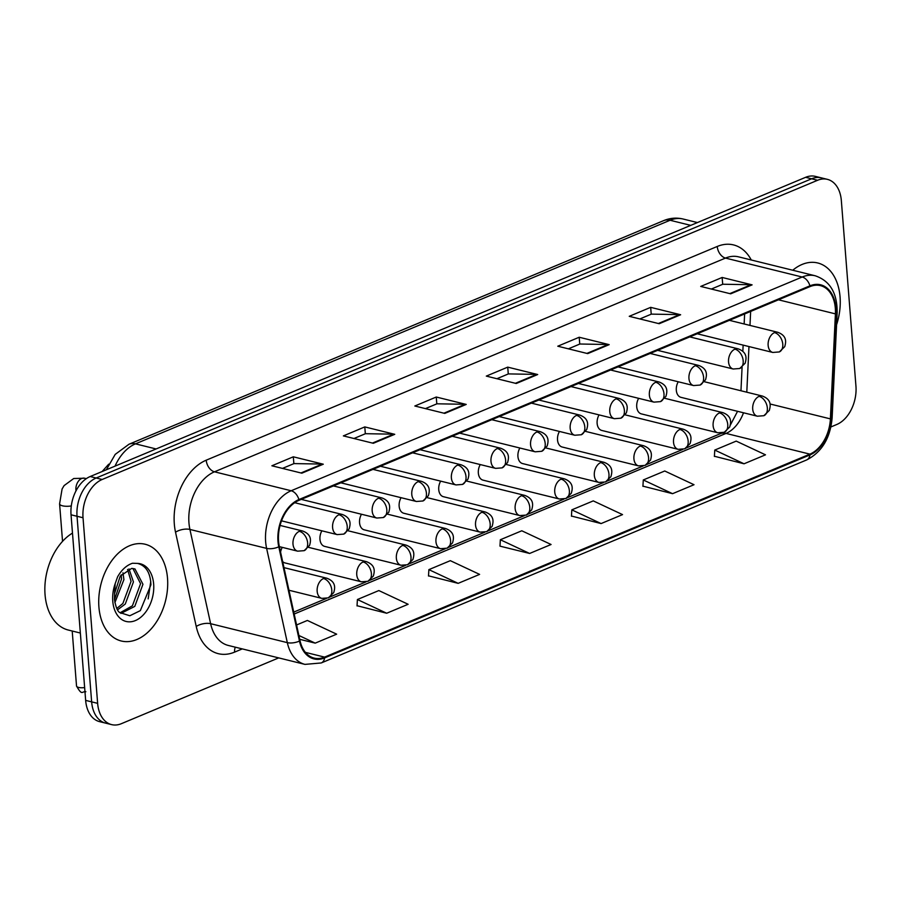 <?xml version="1.0" encoding="UTF-8"?>
<svg xmlns="http://www.w3.org/2000/svg" width="901" height="901" viewBox="0 0 901 901"><rect width="100%" height="100%" fill="white"/><g stroke="black" fill="none" stroke-linecap="round" stroke-linejoin="round"><path stroke-width="1.35" d="M282.655 561.56A10.384 6.949 103.9 0 0 285.02 562.934L361.414 581.809A10.384 6.949 103.9 0 1 356.751 574.714A10.384 6.949 103.9 0 1 363.137 561.954A10.384 6.915 67.3 0 1 371.392 573.577A10.384 6.915 -112.7 0 1 367.912 581.303L361.414 581.809M321.882 530.813A10.384 6.949 103.9 0 0 319.956 539.282A10.384 6.949 103.9 0 0 324.619 546.378L401.013 565.242A10.384 6.949 103.9 0 1 396.35 558.158A10.384 6.949 103.9 0 1 402.724 545.398A10.384 6.915 67.3 0 1 410.991 557.021A10.384 6.915 -112.7 0 1 407.5 564.747L401.013 565.242M361.47 514.246A10.384 6.949 103.9 0 0 359.555 522.726A10.384 6.949 103.9 0 0 364.207 529.822L440.6 548.686A10.384 6.949 103.9 0 1 435.949 541.591A10.384 6.949 103.9 0 1 442.323 528.842A10.384 6.915 67.3 0 1 450.579 540.454A10.384 6.915 -112.7 0 1 447.099 548.18L440.6 548.686M401.069 497.69A10.384 6.949 103.9 0 0 399.143 506.171A10.384 6.949 103.9 0 0 403.806 513.255L480.199 532.131A10.384 6.949 103.9 0 1 475.537 525.035A10.384 6.949 103.9 0 1 481.922 512.275A10.384 6.915 67.3 0 1 490.178 523.898A10.384 6.915 -112.7 0 1 486.698 531.624L480.199 532.131M440.668 481.123A10.384 6.949 103.9 0 0 438.742 489.603A10.384 6.949 103.9 0 0 443.405 496.699L519.798 515.563A10.384 6.949 103.9 0 1 515.135 508.479A10.384 6.949 103.9 0 1 521.51 495.719A10.384 6.915 67.3 0 1 529.777 507.342A10.384 6.915 -112.7 0 1 526.285 515.068L519.798 515.563M480.256 464.567A10.384 6.949 103.9 0 0 478.341 473.048A10.384 6.949 103.9 0 0 482.992 480.132L559.386 499.008A10.384 6.949 103.9 0 1 554.734 491.912A10.384 6.949 103.9 0 1 561.109 479.163A10.384 6.915 67.3 0 1 569.364 490.775A10.384 6.915 -112.7 0 1 565.884 498.501L559.386 499.008M519.854 448.011A10.384 6.949 103.9 0 0 517.929 456.492A10.384 6.949 103.9 0 0 522.591 463.576L598.985 482.44A10.384 6.949 103.9 0 1 594.322 475.356A10.384 6.949 103.9 0 1 600.708 462.596A10.384 6.915 67.3 0 1 608.963 474.219A10.384 6.915 -112.7 0 1 605.483 481.945L598.985 482.44M559.453 431.444A10.384 6.949 103.9 0 0 557.528 439.925A10.384 6.949 103.9 0 0 562.19 447.02L638.584 465.885A10.384 6.949 103.9 0 1 633.921 458.8A10.384 6.949 103.9 0 1 640.296 446.04A10.384 6.915 67.3 0 1 648.562 457.663A10.384 6.915 -112.7 0 1 645.071 465.389L638.584 465.885M599.052 414.888A10.384 6.949 103.9 0 0 597.126 423.369A10.384 6.949 103.9 0 0 601.778 430.453L678.171 449.329A10.384 6.949 103.9 0 1 673.52 442.233A10.384 6.949 103.9 0 1 679.895 429.484A10.384 6.915 67.3 0 1 688.15 441.096A10.384 6.915 -112.7 0 1 684.67 448.822L678.171 449.329M638.64 398.332A10.384 6.949 103.9 0 0 636.725 406.813A10.384 6.949 103.9 0 0 641.377 413.897L717.77 432.762A10.384 6.949 103.9 0 1 713.119 425.677A10.384 6.949 103.9 0 1 719.494 412.917A10.384 6.915 67.3 0 1 727.749 424.54A10.384 6.915 -112.7 0 1 724.269 432.266L717.77 432.762M678.239 381.765A10.384 6.949 103.9 0 0 676.313 390.246A10.384 6.949 103.9 0 0 680.976 397.341L757.369 416.206A10.384 6.949 103.9 0 1 752.707 409.122A10.384 6.949 103.9 0 1 759.092 396.361A10.384 6.915 67.3 0 1 767.348 407.973A10.384 6.915 -112.7 0 1 763.857 415.71L757.369 416.206M282.283 547.369A10.384 6.949 103.9 0 0 280.571 552.088M98.907 606.97A49.825 33.337 103.9 0 0 121.263 640.994A49.825 33.337 103.9 0 0 167.518 578.273A49.825 33.337 103.9 0 0 145.162 544.249A49.825 33.337 103.9 0 0 98.907 606.97A49.825 33.337 103.9 0 0 121.263 640.994A49.825 33.337 103.9 0 0 167.518 578.273A49.825 33.337 103.9 0 0 145.162 544.249A49.825 33.337 103.9 0 0 98.907 606.97M836.578 324.732A49.825 33.337 103.9 0 0 840.07 296.992A49.825 33.337 103.9 0 0 817.714 262.968A49.825 33.337 103.9 0 0 792.756 270.232A49.825 33.337 103.9 0 1 817.714 262.968A49.825 33.337 103.9 0 1 840.07 296.992A49.825 33.337 103.9 0 1 836.578 324.732M278.555 541.163A33.224 22.232 -76.1 0 1 298.963 500.337L809.988 286.619A33.224 22.232 -76.1 0 1 820.417 285.617A33.224 22.232 -76.1 0 1 835.407 313.875L830.395 418.886A33.224 22.232 -76.1 0 1 809.898 454.138L324.585 657.111A33.224 22.232 -76.1 0 1 314.156 658.102A33.224 22.232 -76.1 0 1 300.033 640.701L279.333 546.445A33.224 22.232 -76.1 0 1 278.555 541.163M277.981 541.4A34.047 22.784 103.9 0 0 278.781 546.817L299.47 641.073A34.047 22.784 103.9 0 0 324.642 657.888L809.965 454.915A34.047 22.784 103.9 0 0 830.959 418.785L835.982 313.785A34.047 22.784 103.9 0 0 809.931 285.831L298.907 499.559A34.047 22.784 103.9 0 0 277.981 541.4M111.611 724.618L99.628 721.656A31.141 20.836 103.9 0 1 85.651 700.392L71.044 514.798A31.141 20.836 103.9 0 1 90.179 476.528L805.618 177.317A31.141 20.836 103.9 0 1 815.382 176.382L821.374 177.869A31.141 20.836 103.9 0 0 811.61 178.792L96.17 478.014A31.141 20.836 103.9 0 0 77.035 516.284L91.643 701.868A31.141 20.836 103.9 0 0 105.62 723.131A31.141 20.836 103.9 0 1 91.643 701.868L77.035 516.284A31.141 20.836 103.9 0 1 96.17 478.014L811.61 178.792A31.141 20.836 103.9 0 1 821.374 177.869L827.366 179.344A31.141 20.836 103.9 0 0 817.601 180.279L102.162 479.49A31.141 20.836 103.9 0 0 83.027 517.76L97.635 703.343A31.141 20.836 103.9 0 0 111.611 724.618A31.141 20.836 103.9 0 0 121.376 723.683L278.691 657.899M711.317 289.052L722.839 284.232L751.085 284.727A8.3 5.53 67.3 0 1 752.11 284.862L722.152 277.463L700.719 286.428L730.677 293.827L752.11 284.862M722.692 284.299L722.152 277.463M639.845 318.943L651.367 314.122L679.613 314.618A8.3 5.53 67.3 0 1 680.638 314.753L650.68 307.354L629.247 316.319L659.205 323.718L680.638 314.753M651.22 314.19L650.68 307.354M568.373 348.833L579.895 344.013L608.141 344.509A8.3 5.53 67.3 0 1 609.166 344.644L579.208 337.244L557.775 346.209L587.734 353.609L609.166 344.644M579.748 344.081L579.208 337.244M282.486 468.396L294.008 463.587L322.254 464.071A8.3 5.53 67.3 0 1 323.279 464.206L293.321 456.807L271.877 465.783L301.835 473.183L323.279 464.206M293.861 463.643L293.321 456.807M353.958 438.505L365.479 433.696L393.726 434.181A8.3 5.53 67.3 0 1 394.751 434.316L364.792 426.916L343.36 435.893L373.318 443.292L394.751 434.316M365.333 433.753L364.792 426.916M425.43 408.615L436.951 403.806L465.198 404.29A8.3 5.53 67.3 0 1 466.222 404.425L436.264 397.026L414.832 406.002L444.79 413.401L466.222 404.425M436.805 403.862L436.264 397.026M496.901 378.724L508.423 373.904L536.669 374.399A8.3 5.53 67.3 0 1 537.694 374.534L507.736 367.135L486.303 376.1L516.262 383.499L537.694 374.534M508.277 373.971L507.736 367.135M830.947 426.928L836.815 424.472A31.141 20.836 103.9 0 0 855.95 386.202L841.343 200.608A31.141 20.836 103.9 0 0 827.366 179.344M642.931 486.157L672.574 493.68L694.018 484.715L664.735 470.998L643.291 479.963L642.92 486.36M714.403 456.255L744.046 463.79L765.49 454.825L736.207 441.107L714.763 450.072L714.392 456.458M428.516 575.829L458.159 583.352L479.602 574.387L450.32 560.67L428.876 569.635L428.504 576.032M357.044 605.72L386.687 613.243L408.13 604.278L378.848 590.56L357.404 599.525L357.033 605.923M299.718 639.316L315.215 643.134L336.659 634.169L307.376 620.451L296.575 624.967M571.459 516.048L601.102 523.571L622.546 514.606L593.263 500.888L571.82 509.853L571.448 516.25M529.63 553.462L551.074 544.497L521.792 530.779L500.348 539.744L499.976 546.141L529.63 553.462L500.348 539.744M458.159 583.352L428.876 569.635M386.687 613.243L357.404 599.525M315.215 643.134L298.884 635.487M601.102 523.571L571.82 509.853M672.574 493.68L643.291 479.963M744.046 463.79L714.763 450.072M72.485 533.099A51.909 34.734 103.9 0 0 45.05 594.615A51.909 34.734 103.9 0 0 68.341 630.058L80.347 633.031M114.551 593.59L114.483 599.57C115.801 607.206 117.592 611.542 119.867 612.579L129.812 615.766L140.342 610.63L150.929 584.817C150.399 572.687 145.928 565.558 137.504 563.407L132.503 563.249C126.647 565.22 121.691 569.714 117.648 576.719L115.182 583.645L114.551 593.59L120.238 576.122L131.636 568.418L134.947 568.925L142.944 584.276L134.79 606.384L120.948 613.423M122.953 572.811L123.921 579.58L114.889 602.645M121.173 574.838L121.545 578.994L114.495 599.751M128.989 568.891L133.438 581.922L125.273 604.042L117.547 609.819M127.593 569.443L131.062 581.336L122.896 603.445L116.781 608.457M132.886 568.452L140.567 583.69L132.413 605.799L120.103 612.77M150.76 581.494L148.158 598.872M242.29 648.9L234.598 652.121A51.909 34.734 -76.1 0 1 196.227 626.477L175.526 532.221A51.909 34.734 -76.1 0 1 206.216 460.186L717.241 246.469A10.384 6.915 -112.7 0 0 725.496 258.08L214.472 471.809A41.525 27.785 103.9 0 0 188.951 522.828A41.525 27.785 103.9 0 0 189.92 529.439L210.62 623.695A41.525 27.785 103.9 0 0 228.28 645.443L304.977 664.386A41.525 27.785 -76.1 0 1 287.318 642.638A10.384 4.573 -12.4 0 0 299.47 641.073M717.241 246.469A51.909 34.734 -76.1 0 1 751.265 259.984M738.527 256.841A41.525 27.785 103.9 0 0 725.496 258.08L802.183 277.024A41.525 27.785 -76.1 0 1 815.225 275.785L738.527 256.841M196.227 626.477A10.384 4.573 167.6 0 1 210.62 623.695L287.318 642.638L266.617 548.382A41.525 27.785 -76.1 0 1 265.649 541.771A41.525 27.785 -76.1 0 1 291.158 490.752A10.384 6.915 67.3 0 1 298.907 499.559M278.781 546.817A10.384 4.573 -12.4 0 1 266.617 548.382L189.92 529.439A10.384 4.573 167.6 0 0 175.526 532.221M304.977 664.386L321.24 662.956A10.384 6.915 -112.7 0 0 324.642 657.888M809.965 454.915A10.384 6.915 67.3 0 1 806.564 459.983C821.802 452.189 830.328 438.145 832.13 417.85L837.153 312.85C837.367 293.185 830.058 280.83 815.225 275.785M830.959 418.785A10.384 2.174 2.7 0 0 832.13 417.85M835.982 313.785A10.384 2.174 2.7 0 0 837.153 312.85M809.931 285.831A10.384 6.915 -112.7 0 0 802.183 277.024L291.158 490.752L214.472 471.809A10.384 6.915 -112.7 0 1 206.216 460.186M817.601 180.279L805.618 177.317M102.162 479.49L90.179 476.528M83.027 517.76L71.044 514.798M97.635 703.343L85.651 700.392M235.341 647.188A10.384 6.915 -112.7 0 0 234.598 652.121M809.898 454.138L726.015 433.415A33.224 22.232 103.9 0 0 743.505 412.782M830.395 418.886L770.006 403.975M835.407 313.875L778.441 299.808M746.794 392.205L748.968 346.558M749.981 325.419L750.646 311.431M324.585 657.111L305.394 652.369M294.176 614.032L726.015 433.415A18.684 12.434 -112.7 0 0 720.192 433.764L721.836 432.953M536.669 374.399L515.406 383.297M465.198 404.29L443.934 413.187M393.726 434.181L372.451 443.078M322.254 464.071L300.979 472.969M608.141 344.509L586.878 353.406M679.613 314.618L658.349 323.515M751.085 284.727L729.821 293.613M690.729 225.363L670.074 220.261A20.757 13.819 -112.7 0 0 663.598 220.644C669.984 217.997 676.482 217.456 683.104 219.022A41.525 27.785 103.9 0 0 670.074 220.261L135.465 443.855A41.525 27.785 103.9 0 0 115.024 466.144M156.11 448.957L135.465 443.855A20.757 13.819 -112.7 0 0 128.989 444.238L663.598 220.644M299.369 531.32A10.384 6.949 103.9 0 0 292.994 544.08A10.384 6.949 103.9 0 0 297.657 551.164L304.144 550.669A10.384 6.915 -112.7 0 0 307.635 542.931A10.384 6.915 67.3 0 0 299.369 531.32A10.384 6.949 103.9 0 1 302.635 531.004C312.816 534.811 310.462 541.997 309.595 545.375L304.144 550.669M84.638 687.576A6.746 2.23 175.5 0 1 76.529 686.021C82.363 696.27 81.777 691.101 85.865 691.72M86.316 478.645L84.581 478.217A9.348 6.251 103.9 0 0 82.059 478.352A9.348 6.251 103.9 0 0 75.909 489.975A9.348 6.251 103.9 0 0 76.011 490.831M71.292 505.945A9.348 3.086 175.5 0 1 59.59 503.862L62.09 488.984L64.106 485.594L73.736 478.51L84.581 478.217M323.538 578.521A10.384 6.949 103.9 0 0 317.163 591.281A10.384 6.949 103.9 0 0 321.815 598.365L328.313 597.859A10.384 6.915 -112.7 0 0 331.793 590.132A10.384 6.915 67.3 0 0 323.538 578.521A10.384 6.949 103.9 0 1 326.793 578.205C336.974 582.012 334.631 589.198 333.764 592.576L328.313 597.859M338.967 514.753A10.384 6.949 103.9 0 0 332.593 527.513A10.384 6.949 103.9 0 0 337.244 534.608L343.743 534.102A10.384 6.915 -112.7 0 0 347.223 526.375A10.384 6.915 67.3 0 0 338.967 514.753A10.384 6.949 103.9 0 1 342.222 514.448C352.404 518.255 350.061 525.441 349.194 528.819L343.743 534.102M378.566 498.197A10.384 6.949 103.9 0 0 372.181 510.957A10.384 6.949 103.9 0 0 376.843 518.041L383.342 517.546A10.384 6.915 -112.7 0 0 386.822 509.82A10.384 6.915 67.3 0 0 378.566 498.197A10.384 6.949 103.9 0 1 381.821 497.893C392.003 501.688 389.66 508.874 388.781 512.252L383.342 517.546M418.154 481.641A10.384 6.949 103.9 0 0 411.78 494.39A10.384 6.949 103.9 0 0 416.442 501.485L422.929 500.979A10.384 6.915 -112.7 0 0 426.421 493.252A10.384 6.915 67.3 0 0 418.154 481.641A10.384 6.949 103.9 0 1 421.42 481.325C431.602 485.132 429.248 492.318 428.38 495.696L422.929 500.979M457.753 465.074A10.384 6.949 103.9 0 0 451.378 477.834A10.384 6.949 103.9 0 0 456.03 484.929L462.528 484.423A10.384 6.915 -112.7 0 0 466.008 476.697A10.384 6.915 67.3 0 0 457.753 465.074A10.384 6.949 103.9 0 1 461.008 464.77C471.189 468.565 468.847 475.762 467.979 479.141L462.528 484.423M308.435 547.335L366.392 561.65A10.384 6.949 103.9 0 0 363.137 561.954M348.034 530.768L405.991 545.094A10.384 6.949 103.9 0 0 402.724 545.398M387.621 514.212L445.578 528.527A10.384 6.949 103.9 0 0 442.323 528.842M115.182 583.645A29.699 19.867 103.9 0 0 112.771 601.17A29.699 19.867 103.9 0 0 135.409 620.564A29.699 19.867 103.9 0 0 153.654 584.073A29.699 19.867 103.9 0 0 137.504 563.407M497.352 448.518A10.384 6.949 103.9 0 0 490.977 461.278A10.384 6.949 103.9 0 0 495.629 468.362L502.127 467.867A10.384 6.915 -112.7 0 0 505.607 460.141A10.384 6.915 67.3 0 0 497.352 448.518A10.384 6.949 103.9 0 1 500.607 448.214C510.788 452.009 508.446 459.195 507.567 462.573L502.127 467.867M536.951 431.962A10.384 6.949 103.9 0 0 530.565 444.711A10.384 6.949 103.9 0 0 535.228 451.806L541.715 451.3A10.384 6.915 -112.7 0 0 545.206 443.574A10.384 6.915 67.3 0 0 536.951 431.962A10.384 6.949 103.9 0 1 540.206 431.647C550.387 435.453 548.033 442.639 547.166 446.018L541.715 451.3M576.539 415.395A10.384 6.949 103.9 0 0 570.164 428.155A10.384 6.949 103.9 0 0 574.815 435.239L581.314 434.744A10.384 6.915 -112.7 0 0 584.805 427.018A10.384 6.915 67.3 0 0 576.539 415.395A10.384 6.949 103.9 0 1 579.805 415.091C589.975 418.886 587.632 426.072 586.765 429.462L581.314 434.744M427.22 497.656L485.177 511.971A10.384 6.949 103.9 0 0 481.922 512.275M466.819 481.089L524.776 495.404A10.384 6.949 103.9 0 0 521.51 495.719M506.407 464.533L564.364 478.848A10.384 6.949 103.9 0 0 561.109 479.163M616.138 398.839A10.384 6.949 103.9 0 0 609.763 411.599A10.384 6.949 103.9 0 0 614.414 418.683L620.913 418.188A10.384 6.915 -112.7 0 0 624.393 410.462A10.384 6.915 67.3 0 0 616.138 398.839A10.384 6.949 103.9 0 1 619.392 398.524C629.574 402.33 627.231 409.516 626.353 412.895L620.913 418.188M655.737 382.283A10.384 6.949 103.9 0 0 649.351 395.032A10.384 6.949 103.9 0 0 654.013 402.128L660.512 401.621A10.384 6.915 -112.7 0 0 663.992 393.895A10.384 6.915 67.3 0 0 655.737 382.283A10.384 6.949 103.9 0 1 658.991 381.968C669.173 385.774 666.819 392.96 665.952 396.339L660.512 401.621M695.324 365.716A10.384 6.949 103.9 0 0 688.95 378.476A10.384 6.949 103.9 0 0 693.612 385.56L700.1 385.065A10.384 6.915 -112.7 0 0 703.591 377.339A10.384 6.915 67.3 0 0 695.324 365.716A10.384 6.949 103.9 0 1 698.59 365.412C708.772 369.207 706.418 376.393 705.551 379.783L700.1 385.065M734.923 349.16A10.384 6.949 103.9 0 0 728.549 361.92A10.384 6.949 103.9 0 0 733.2 369.005L739.698 368.509A10.384 6.915 -112.7 0 0 743.179 360.772A10.384 6.915 67.3 0 0 734.923 349.16A10.384 6.949 103.9 0 1 738.178 348.845C748.359 352.651 746.017 359.837 745.15 363.216L739.698 368.509M774.522 332.604A10.384 6.949 103.9 0 0 768.136 345.353A10.384 6.949 103.9 0 0 772.799 352.449L779.297 351.942A10.384 6.915 -112.7 0 0 782.778 344.216A10.384 6.915 67.3 0 0 774.522 332.604A10.384 6.949 103.9 0 1 777.777 332.289C787.958 336.096 785.616 343.281 784.737 346.66L779.297 351.942M546.006 447.977L603.963 462.292A10.384 6.949 103.9 0 0 600.708 462.596M585.605 431.41L643.562 445.725A10.384 6.949 103.9 0 0 640.296 446.04M625.193 414.854L683.149 429.169A10.384 6.949 103.9 0 0 679.895 429.484M664.792 398.298L722.748 412.613A10.384 6.949 103.9 0 0 719.494 412.917M704.391 381.731L762.347 396.046A10.384 6.949 103.9 0 0 759.092 396.361M321.24 662.956L806.564 459.983M293.749 612.106L326.399 598.455M330.081 596.913L365.986 581.9M369.68 580.357L405.585 565.332M409.268 563.789L445.184 548.777M448.867 547.234L484.772 532.221M488.466 530.678L524.371 515.654M528.054 514.111L563.97 499.098M567.653 497.555L603.557 482.542M607.251 480.999L643.156 465.975M646.839 464.432L682.755 449.419M686.438 447.876L720.192 433.764M730.373 425.024L737.559 411.318M740.96 390.764L742.086 367.101M742.841 351.39L743.134 345.117M744.147 323.977L744.62 313.953M106.341 469.77L115.215 454.374L128.989 444.238M683.104 219.022L697.43 222.558M280.065 525.429L302.635 531.004M279.378 546.648L297.657 551.164M59.59 503.862L62.541 541.343M76.529 686.021L72.204 631.015M283.984 567.63L326.793 578.205M288.951 590.245L321.815 598.365M102.14 471.527L108.706 464.184M294.695 502.702L342.222 514.448M281.529 520.846L337.244 534.608M333.415 485.932L381.821 497.893M301.272 499.379L376.843 518.041M373.014 469.376L421.42 481.325M340.86 482.812L416.442 501.485M412.602 452.809L461.008 464.77M380.459 466.256L456.03 484.929M366.392 561.65C376.573 565.456 374.219 572.642 373.352 576.021L367.912 581.303M405.991 545.094C416.172 548.889 413.818 556.075 412.951 559.453L407.5 564.747M445.578 528.527C455.76 532.333 453.417 539.519 452.55 542.898L447.099 548.18M452.201 436.253L500.607 448.214M420.057 449.7L495.629 468.362M491.8 419.697L540.206 431.647M459.645 433.133L535.228 451.806M531.399 403.13L579.805 415.091M499.244 416.577L574.815 435.239M485.177 511.971C495.359 515.766 493.016 522.963 492.137 526.342L486.698 531.624M524.776 495.404C534.957 499.21 532.604 506.396 531.736 509.775L526.285 515.068M564.364 478.848C574.545 482.654 572.203 489.84 571.335 493.219L565.884 498.501M570.986 386.574L619.392 398.524M538.843 400.021L614.414 418.683M610.585 370.007L658.991 381.968M578.431 383.454L654.013 402.128M650.184 353.451L698.59 365.412M618.03 366.898L693.612 385.56M689.772 336.895L738.178 348.845M657.629 350.343L733.2 369.005M729.371 320.328L777.777 332.289M697.228 333.775L772.799 352.449M603.963 462.292C614.144 466.087 611.802 473.273 610.923 476.663L605.483 481.945M643.562 445.725C653.743 449.531 651.389 456.717 650.522 460.096L645.071 465.389M683.149 429.169C693.331 432.976 690.988 440.161 690.121 443.54L684.67 448.822M722.748 412.613C732.93 416.408 730.587 423.594 729.709 426.984L724.269 432.266M762.347 396.046C772.529 399.853 770.175 407.038 769.308 410.417L763.857 415.71"/></g></svg>
